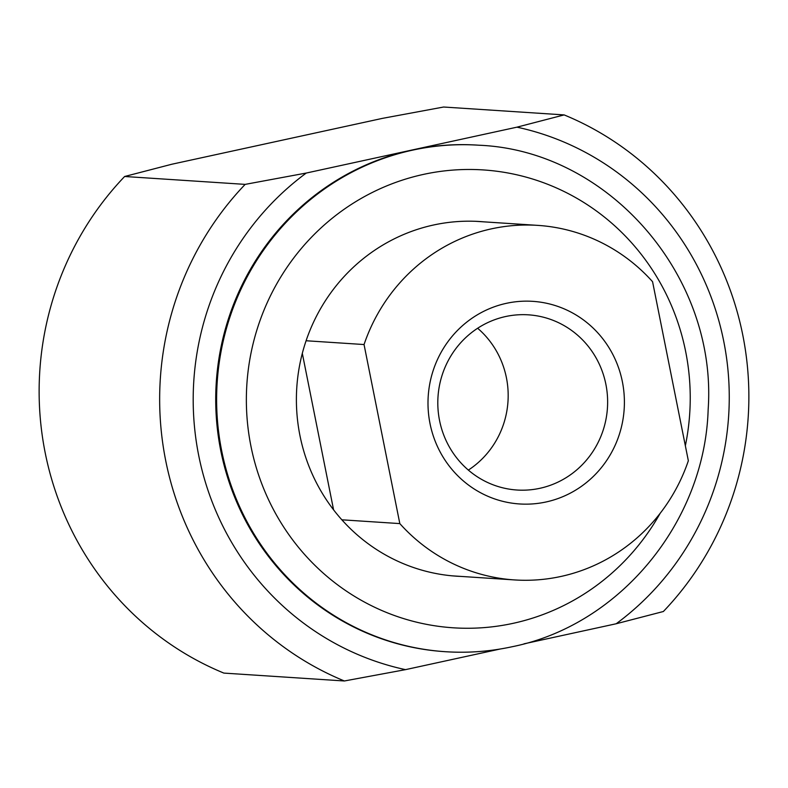 <?xml version="1.0" encoding="UTF-8"?>
<svg xmlns="http://www.w3.org/2000/svg" width="788" height="788" viewBox="0 0 788 788"><rect width="100%" height="100%" fill="white"/><g stroke="black" fill="none" stroke-linecap="round" stroke-linejoin="round"><path stroke-width="1.18" d="M444.649 651.656A253.795 245.472 -86.3 0 1 216.286 416.734A253.795 245.472 -86.3 0 1 411.612 150.104A253.795 245.472 -86.3 0 1 477.804 145.15L478.7 145.209A253.795 245.472 -86.3 0 0 412.508 150.163A253.795 245.472 -86.3 0 0 221.684 450.825A253.795 245.472 -86.3 0 0 445.545 651.715L444.649 651.656M124.632 176.492L171.823 164.239L382.495 118.358L443.614 107.02L564.139 114.91L516.948 127.163L306.276 173.045L245.157 184.382L124.632 176.492A304.552 294.564 93.7 0 0 45.212 452.893A304.552 294.564 93.7 0 0 223.861 673.09L344.386 680.98L405.505 669.642L500.183 649.016M306.276 173.045A277.081 267.989 93.7 0 0 198.724 455.572A277.081 267.989 93.7 0 0 405.505 669.642M344.386 680.98A304.552 294.564 -86.3 0 1 165.736 460.783A304.552 294.564 -86.3 0 1 245.157 184.382M564.139 114.91A304.552 294.564 -86.3 0 1 742.788 335.107A304.552 294.564 -86.3 0 1 663.368 611.508L616.177 623.761A277.081 267.989 93.7 0 0 723.729 341.234A277.081 267.989 93.7 0 0 516.948 127.163M460.793 576.412A177.704 171.882 -86.3 0 1 456.695 576.195A177.704 171.882 -86.3 0 1 296.79 411.7A177.704 171.882 -86.3 0 1 433.558 225.004A177.704 171.882 -86.3 0 1 479.912 221.536A177.704 171.882 -86.3 0 1 484.009 221.852M524.02 643.826L616.177 623.761M399.821 523.596A177.655 171.833 93.7 0 0 514.594 579.929A177.655 171.833 93.7 0 0 560.928 576.461A177.655 171.833 93.7 0 0 688.348 460.763L652.572 281.71A177.655 171.833 93.7 0 0 537.8 225.378A177.655 171.833 93.7 0 0 491.466 228.845A177.655 171.833 93.7 0 0 364.046 344.543L399.821 523.596L341.854 519.804M306.099 340.751L364.046 344.543M439.556 420.536A87.783 84.907 -86.3 0 1 528.452 314.836A87.783 84.907 -86.3 0 1 605.883 384.317A87.783 84.907 -86.3 0 1 516.987 490.018A87.783 84.907 -86.3 0 1 439.556 420.536M477.636 328.251A87.783 84.907 -86.3 0 1 506.428 377.807A87.783 84.907 -86.3 0 1 468.348 470.091M430.021 423.599A101.514 98.185 -86.3 0 1 506.349 303.331A101.514 98.185 -86.3 0 1 622.372 381.707A101.514 98.185 -86.3 0 1 546.045 501.976A101.514 98.185 -86.3 0 1 430.021 423.599M302.316 353.369L333.58 509.836M685.353 445.752A229.426 221.901 93.7 0 0 423.451 174.404A229.426 221.901 93.7 0 0 250.939 446.195A229.426 221.901 93.7 0 0 513.155 623.328A229.426 221.901 93.7 0 0 660.157 513.323M445.545 651.715C467.964 653.163 490.166 651.499 512.161 646.731C619.801 625.199 704.797 522.099 708.156 409.494C717.563 276.184 608.622 150.38 478.7 145.209M514.594 579.929L452.598 575.87M537.8 225.378L475.804 221.32"/></g></svg>
